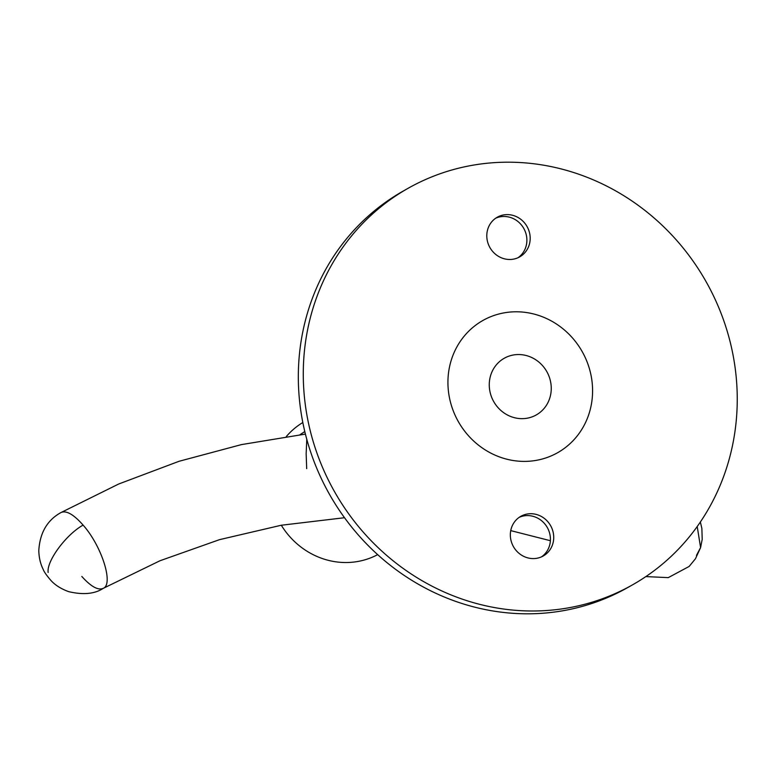 <?xml version="1.0" encoding="UTF-8"?>
<svg xmlns="http://www.w3.org/2000/svg" width="776" height="776" viewBox="0 0 776 776"><rect width="100%" height="100%" fill="white"/><g stroke="black" fill="none" stroke-linecap="round" stroke-linejoin="round"><path stroke-width="1.16" d="M81.829 576.471C91.015 586.666 98.174 590.614 103.305 588.324L103.305 588.324C113.829 584.134 101.578 545.809 83.129 525.139L83.1 525.1C73.662 514.401 66.29 510.22 61.003 512.538L61.003 512.538C47.268 520.095 39.867 532.782 38.8 550.611C38.975 557.653 40.439 563.909 43.184 569.38C43.951 571.65 46.521 575.326 50.886 580.429C55.154 585.133 61.062 588.868 68.627 591.632C83.168 595.066 94.73 593.97 103.305 588.324L159.992 560.747L219.53 539.65L281.261 525.245L344.525 517.718M286.295 436.568A75.941 71.13 -119.5 0 1 302.824 422.522M306.685 468.646L306.151 453.717L306.782 439.294M304.793 431.563L299.943 434.744M448.169 388.495A75.941 71.13 -119.5 0 1 482.827 320.517A75.941 71.13 -119.5 0 1 592.35 384.702A75.941 71.13 -119.5 0 1 557.692 452.67A75.941 71.13 -119.5 0 1 448.169 388.495A75.941 71.13 -119.5 0 1 482.827 320.517A75.941 71.13 -119.5 0 1 592.35 384.702A75.941 71.13 -119.5 0 1 557.692 452.67A75.941 71.13 -119.5 0 1 448.169 388.495M377.67 554.636A75.941 71.13 -119.5 0 1 281.31 525.236M551.154 385.779A32.543 30.487 60.5 0 0 504.216 358.279A32.543 30.487 60.5 0 0 489.365 387.408A32.543 30.487 60.5 0 0 536.303 414.917A32.543 30.487 60.5 0 0 551.154 385.779M632.566 584.823L627.6 587.626A227.824 213.4 -119.5 0 1 532.957 613.738A227.824 213.4 -119.5 0 1 308.838 446.355A227.824 213.4 -119.5 0 1 403.006 191.177L407.963 188.374A227.824 213.4 -119.5 0 1 502.605 162.262A227.824 213.4 -119.5 0 1 726.734 329.645A227.824 213.4 -119.5 0 1 632.566 584.823A227.824 213.4 -119.5 0 1 537.913 610.925A227.824 213.4 -119.5 0 1 313.795 443.552A227.824 213.4 -119.5 0 1 407.963 188.374M519.192 517.34A22.785 21.34 -119.5 0 1 526.962 515.594A22.785 21.34 -119.5 0 1 550.359 537.458A22.785 21.34 -119.5 0 1 541.561 556.828M510.404 536.72A22.785 21.34 -119.5 0 1 520.803 516.331A22.785 21.34 -119.5 0 1 553.657 535.585A22.785 21.34 -119.5 0 1 543.258 555.975A22.785 21.34 -119.5 0 1 510.404 536.72M495.651 218.231A22.785 21.34 -119.5 0 1 503.42 216.475A22.785 21.34 -119.5 0 1 526.817 238.348A22.785 21.34 -119.5 0 1 518.028 257.719M486.862 237.611A22.785 21.34 -119.5 0 1 497.261 217.222A22.785 21.34 -119.5 0 1 530.115 236.467A22.785 21.34 -119.5 0 1 519.726 256.866A22.785 21.34 -119.5 0 1 486.862 237.611M696.46 555.403L700.592 547.575L697.217 526.535M48.141 572.455C46.453 561.116 65.999 534.635 83.1 525.1M700.359 522.015L701.873 528.417L702.202 539.388L700.592 547.575L695.451 558.749L689.146 566.441L668.262 577.635L645.855 576.587M550.378 540.707L510.734 530.619M305.414 434.094L241.472 444.6L179.062 461.284L118.728 483.991L61.003 512.538"/></g></svg>
